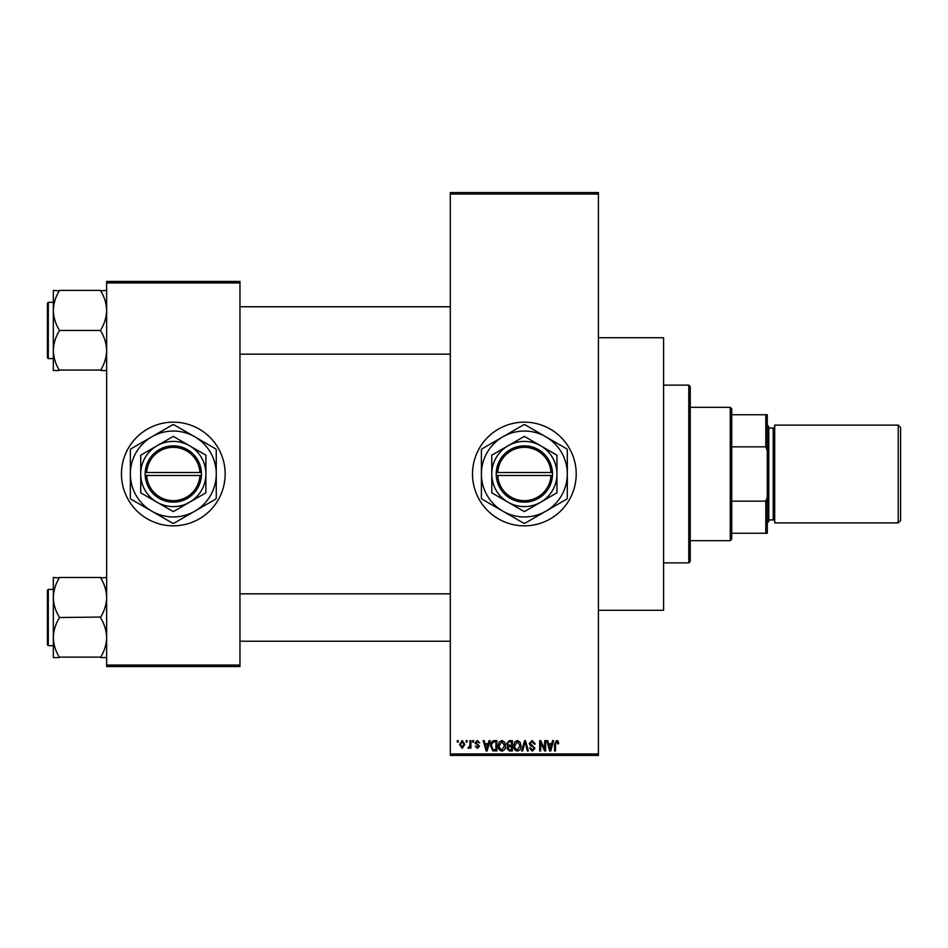 <?xml version="1.0" encoding="UTF-8"?>
<svg xmlns="http://www.w3.org/2000/svg" width="948" height="948" viewBox="0 0 948 948"><rect width="100%" height="100%" fill="white"/><g stroke="black" fill="none" stroke-linecap="round" stroke-linejoin="round"><path stroke-width="1.42" d="M524.363 422.156A51.844 51.844 0 0 0 472.519 474A51.844 51.844 0 0 0 524.363 525.844A51.844 51.844 0 0 0 576.206 474A51.844 51.844 0 0 0 524.363 422.156M598.425 337.725L663.6 337.725L663.6 610.275L598.425 610.275M173.306 422.156A51.844 51.844 0 0 0 121.463 474A51.844 51.844 0 0 0 173.306 525.844A51.844 51.844 0 0 0 225.15 474A51.844 51.844 0 0 0 173.306 422.156M466.191 742.106L466.191 740.625L467.127 740.625L467.127 742.106L466.191 742.106M469.959 744.535L469.959 740.625L470.907 740.625L470.907 748.162L469.959 748.162L469.959 746.965L468.833 748.304L467.945 747.901L469.781 746.076L469.959 744.535M472.649 742.106L472.649 740.625L473.597 740.625L473.597 742.106L472.649 742.106M475.078 742.924L477.354 740.495L479.652 742.912L477.294 741.573L476.014 742.734L479.522 746.147L477.401 748.304L475.209 746.147L477.365 747.225L478.574 746.301L475.078 742.924M488.22 743.718L489.038 740.625L490.021 740.625L487.154 750.994L486.17 750.994L483.16 740.625L484.144 740.625L484.961 743.718L488.22 743.718M501.871 740.495L504.585 742.118L505.509 745.673C505.711 748.612 504.502 750.437 501.871 751.124C499.288 750.449 498.079 748.671 498.233 745.803L499.169 742.071L501.871 740.495M517.359 740.495L520.061 742.118L520.997 745.673C521.199 748.612 519.99 750.437 517.359 751.124C514.776 750.449 513.567 748.671 513.721 745.803L514.657 742.071L517.359 740.495M556.666 740.495L558.135 741.218L558.704 743.718L557.756 743.86L556.618 741.703L555.599 742.485L555.469 750.994L554.521 750.994L554.521 743.955L556.666 740.495M450.3 753.956L598.425 753.956L598.425 755.438L450.3 755.438L450.3 192.562L598.425 192.562L598.425 194.044L450.3 194.044M598.425 753.956L598.425 194.044M551.783 743.718L552.589 740.625L553.585 740.625L550.717 750.994L549.721 750.994L546.712 740.625L547.707 740.625L548.525 743.718L551.783 743.718M544.697 748.92L544.697 740.625L545.633 740.625L545.633 750.994L544.638 750.994L540.656 742.675L540.656 750.994L539.708 750.994L539.708 740.625L540.727 740.625L544.697 748.92M529.209 743.493L532.148 740.495L535.264 743.99L534.328 744.121L532.065 741.703L530.157 743.481L535.004 748.292L532.314 751.124L529.482 748.031L530.418 747.901L532.29 749.915L534.056 748.256L533.76 747.202L530.643 745.969L529.209 743.493M521.625 750.994L524.588 740.625L525.512 740.625L528.297 750.994L527.325 750.994L525.109 741.834L522.609 750.994L521.625 750.994M506.588 743.67L509.455 740.625L512.382 740.625L512.382 750.994L509.443 750.994L506.86 748.387L507.879 746.218L506.588 743.67M490.566 745.863C490.317 742.912 491.502 741.17 494.133 740.625L496.894 740.625L496.894 750.994L492.759 750.804L490.566 745.863M459.59 744.476L462.221 740.495L464.84 744.393L462.221 748.304L459.59 744.476M457.303 742.106L457.303 740.625L458.24 740.625L458.24 742.106L457.303 742.106M106.65 281.438L239.963 281.438L239.963 282.919L106.65 282.919L106.65 281.438M239.963 665.081L239.963 666.562L106.65 666.562L106.65 665.081L239.963 665.081L239.963 282.919M106.65 665.081L106.65 282.919M550.587 747.948L551.463 744.938L548.845 744.938L550.148 749.915L550.587 747.948M517.347 749.915L520.049 745.661L517.371 741.703L514.669 745.827L515.072 748.173L517.347 749.915M511.434 749.785L511.434 746.68L508.673 746.787L507.796 748.221L509.799 749.785L511.434 749.785M511.434 745.472L511.434 741.834L508.46 741.964L507.536 743.659L509.574 745.472L511.434 745.472M501.859 749.915L504.573 745.661L501.883 741.703L499.181 745.827L499.584 748.173L501.859 749.915M495.946 749.785L495.946 741.834L494.252 741.834L491.882 743.351L491.502 745.886L492.936 749.572L495.946 749.785M487.023 747.948L487.9 744.938L485.281 744.938L486.597 749.915L487.023 747.948M462.245 747.225L463.904 744.405L462.197 741.573L460.538 744.405L462.245 747.225M688.781 562.875L688.781 385.125L690.263 386.606L690.263 561.394L688.781 562.875L663.6 562.875M688.781 385.125L663.6 385.125M53.325 597.501L53.325 637.566C53.538 630.716 55.517 624.199 59.25 618.013L59.25 617.053C55.541 610.95 53.562 604.433 53.325 597.501C53.538 590.64 55.517 584.122 59.25 577.936L53.325 577.462L53.325 597.501M48.289 645.683L47.4 644.782L47.4 590.272L48.289 589.395L48.289 645.683L53.325 645.683M106.65 577.462L100.725 577.936C104.434 584.039 106.413 590.557 106.65 597.501C106.437 604.35 104.458 610.868 100.725 617.053L59.25 617.527M100.725 577.462L59.25 577.462M100.725 617.527L100.725 618.013C104.434 624.116 106.413 630.633 106.65 637.566C106.437 644.427 104.458 650.944 100.725 657.13L59.25 657.13C55.541 651.027 53.562 644.51 53.325 637.566L53.325 657.604L59.25 657.604M100.725 657.604L106.65 657.604M730.256 407.344L731.738 408.825L731.738 539.175L730.256 540.656L730.256 407.344L690.263 407.344M731.738 414.75L767.288 414.75L767.288 533.25L765.806 533.25L765.806 501.148L767.288 497.368M731.738 501.148L765.806 501.148M767.288 450.632L765.806 446.852L765.806 414.75M731.738 446.852L765.806 446.852M731.738 533.25L765.806 533.25M900.6 427.489L900.6 520.511L898.23 522.881L898.23 425.119L900.6 427.489M767.288 425.119L768.769 426.6L768.769 521.4L767.288 522.881M768.769 519.919L773.213 519.919A1.481 1.481 0 0 1 774.694 521.4M768.769 428.081L773.213 428.081A1.481 1.481 0 0 0 774.694 426.6M898.23 522.881L774.694 522.881L774.694 425.119L898.23 425.119M106.65 290.396L100.725 290.87C104.434 296.973 106.413 303.49 106.65 310.434C106.437 317.284 104.458 323.801 100.725 329.987L100.725 330.947C104.434 337.05 106.413 343.567 106.65 350.499C106.437 357.36 104.458 363.878 100.725 370.064L59.25 370.064C55.541 363.961 53.562 357.443 53.325 350.499C53.538 343.65 55.517 337.132 59.25 330.947L59.25 329.987C55.541 323.884 53.562 317.367 53.325 310.434C53.538 303.573 55.517 297.056 59.25 290.87L53.325 290.396L53.325 370.538L59.25 370.538M47.4 357.728L47.4 303.206L48.289 302.317L48.289 358.605L47.4 357.728M100.725 290.396L59.25 290.396M100.725 330.473L59.25 330.473M100.725 370.538L106.65 370.538M497.736 475.481L552.506 475.481L552.471 472.519A28.144 28.144 0 0 0 524.363 445.856A28.144 28.144 0 0 0 496.254 472.519L496.219 475.481L497.736 475.481A26.663 26.663 0 0 0 524.363 500.663A26.663 26.663 0 0 0 550.989 475.481M496.254 475.481A28.144 28.144 0 0 0 524.363 502.144A28.144 28.144 0 0 0 552.471 475.481M556.95 455.182L524.363 436.376L508.069 445.773L491.775 455.182L491.775 492.818L524.363 511.624L540.656 502.227L556.95 492.818L556.95 455.182M545.835 511.197A42.956 42.956 0 0 0 545.847 436.803A42.956 42.956 0 0 0 481.406 474A42.956 42.956 0 0 0 545.835 511.197M545.847 436.803L524.848 424.68A49.332 49.332 0 0 0 523.877 424.68L481.892 448.925A49.332 49.332 0 0 0 481.406 449.755L481.406 498.245A49.332 49.332 0 0 0 481.892 499.075L523.877 523.32A49.332 49.332 0 0 0 524.848 523.32L566.833 499.075A49.332 49.332 0 0 0 567.319 498.245L567.319 449.755A49.332 49.332 0 0 0 566.833 448.925L545.847 436.803M540.656 502.227A32.587 32.587 0 0 0 540.656 445.773A32.587 32.587 0 0 0 491.775 474A32.587 32.587 0 0 0 540.656 502.227M552.471 472.519L496.254 472.519M550.989 472.519A26.663 26.663 0 0 0 524.363 447.338A26.663 26.663 0 0 0 497.736 472.519M146.679 475.481L201.45 475.481L201.414 472.519A28.144 28.144 0 0 0 173.306 445.856A28.144 28.144 0 0 0 145.198 472.519L145.162 475.481L146.679 475.481A26.663 26.663 0 0 0 173.306 500.663A26.663 26.663 0 0 0 199.933 475.481M145.198 475.481A28.144 28.144 0 0 0 173.306 502.144A28.144 28.144 0 0 0 201.414 475.481M205.894 455.182L173.306 436.376L157.013 445.773L140.719 455.182L140.719 492.818L173.306 511.624L189.6 502.227L205.894 492.818L205.894 455.182M194.79 511.197A42.956 42.956 0 0 0 194.79 436.803A42.956 42.956 0 0 0 130.35 474A42.956 42.956 0 0 0 194.79 511.197L215.777 499.075A49.332 49.332 0 0 0 216.263 498.245L216.263 449.755A49.332 49.332 0 0 0 215.777 448.925L173.792 424.68A49.332 49.332 0 0 0 172.82 424.68L130.836 448.925A49.332 49.332 0 0 0 130.35 449.755L130.35 498.245A49.332 49.332 0 0 0 130.836 499.075L172.82 523.32A49.332 49.332 0 0 0 173.792 523.32L194.79 511.197M189.6 502.227A32.587 32.587 0 0 0 189.6 445.773A32.587 32.587 0 0 0 140.719 474A32.587 32.587 0 0 0 189.6 502.227M201.414 472.519L145.198 472.519M199.933 472.519A26.663 26.663 0 0 0 173.306 447.338A26.663 26.663 0 0 0 146.679 472.519M773.213 519.919L773.213 428.081M48.289 589.395L53.325 589.395M450.3 641.227L239.963 641.227M450.3 593.839L239.963 593.839M239.963 306.761L450.3 306.761M239.963 354.161L450.3 354.161M730.256 540.656L690.263 540.656M48.289 358.605L53.325 358.605M48.289 302.317L53.325 302.317"/></g></svg>
